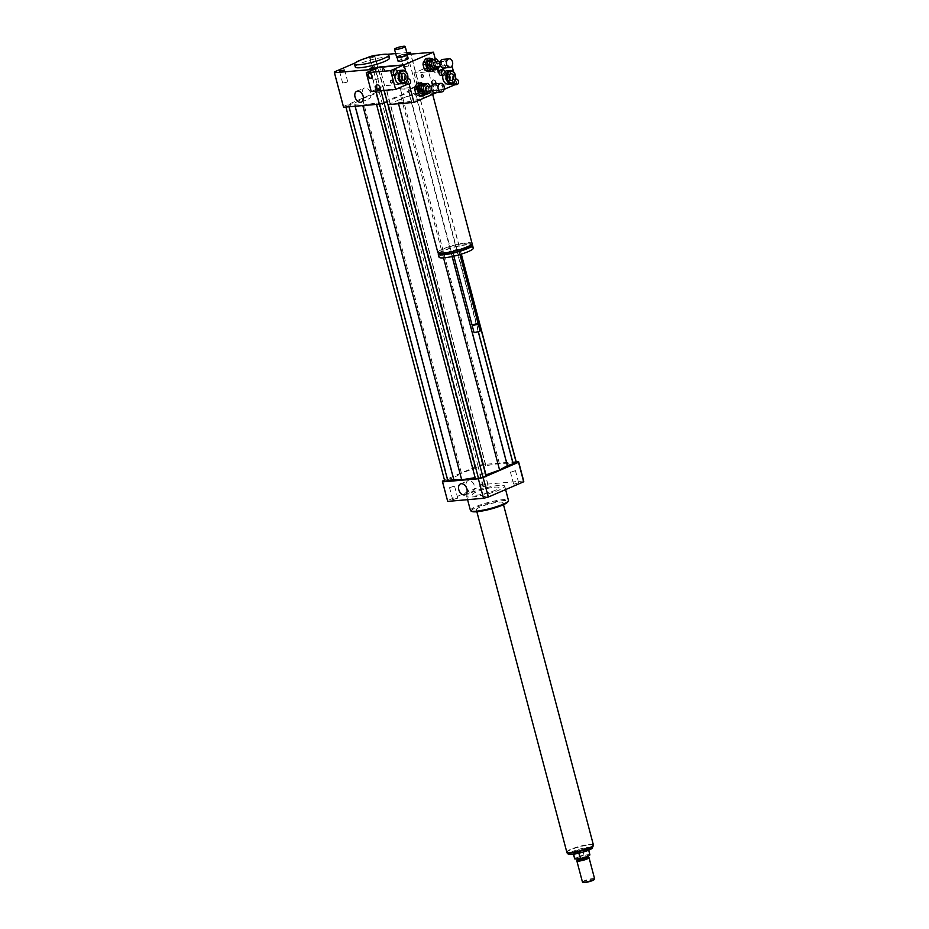 <?xml version="1.0" encoding="UTF-8"?>
<svg xmlns="http://www.w3.org/2000/svg" width="929" height="929" viewBox="0 0 929 929"><rect width="100%" height="100%" fill="white"/><g stroke="black" fill="none" stroke-linecap="round" stroke-linejoin="round"><path stroke-width="0.7" stroke-dasharray="4.64 3.48" d="M370.462 58.074L374.77 56.646L370.462 58.074M373.632 70.093L377.94 68.653L373.632 70.093M401.038 54.823L405.369 53.998L401.038 54.823M404.22 66.83L408.539 66.005L404.22 66.83M377.557 78.953L373.249 80.393L377.557 78.953M346.981 82.216L342.65 83.041L346.981 82.216M457.045 498.258L452.737 499.697L457.045 498.258M453.863 486.25L449.555 487.69L453.863 486.25M487.295 485.821L482.975 486.645L487.295 485.821M484.125 473.813L479.794 474.638L484.125 473.813M514.329 484.102L518.626 482.674L514.329 484.102M511.147 472.095L515.456 470.655L511.147 472.095M484.067 496.539L488.399 495.714L484.067 496.539M480.897 484.532L485.217 483.707L480.897 484.532M362.542 93.817A5.876 3.948 -113.3 0 0 368.918 98.869A5.876 3.948 -113.3 0 0 370.636 93.109A5.876 3.948 -113.3 0 0 364.261 88.058A5.876 3.948 -113.3 0 0 362.542 93.817M466.277 486.448A5.876 3.948 -113.3 0 0 472.664 491.499A5.876 3.948 -113.3 0 0 474.382 485.751A5.876 3.948 -113.3 0 0 467.995 480.699A5.876 3.948 -113.3 0 0 466.277 486.448M396.613 57.145A5.504 0.894 165.2 0 1 398.146 56.065A5.504 0.894 165.2 0 1 403.848 54.393A5.504 0.894 165.2 0 1 407.262 54.335M397.194 57.54A5.109 0.824 165.2 0 1 397.089 57.424A5.109 0.824 165.2 0 1 398.518 56.414A5.109 0.824 165.2 0 1 403.813 54.857A5.109 0.824 165.2 0 1 406.983 54.811L406.995 54.869M398.076 61.175A5.109 0.824 165.2 0 1 399.505 60.176A5.109 0.824 165.2 0 1 404.812 58.62A5.109 0.824 165.2 0 1 407.97 58.562M421.36 88.325A1.579 1.057 66.7 0 1 419.304 88.836A1.579 1.057 66.7 0 1 421.36 88.325M421.894 88.092A1.579 1.057 -113.3 0 0 419.838 88.615A1.579 1.057 -113.3 0 0 421.894 88.092M423.055 75.899A1.579 1.057 66.7 0 1 421 76.41A1.579 1.057 66.7 0 1 423.055 75.899M423.589 75.667A1.579 1.057 -113.3 0 0 421.545 76.178A1.579 1.057 -113.3 0 0 423.589 75.667M384.861 69.791A1.579 1.057 -113.3 0 0 382.806 70.302A1.579 1.057 -113.3 0 0 384.861 69.791M384.327 70.023A1.579 1.057 66.7 0 1 382.272 70.534A1.579 1.057 66.7 0 1 384.327 70.023M392.909 81.38A1.579 1.057 -113.3 0 0 390.854 81.891A1.579 1.057 -113.3 0 0 392.909 81.38M392.375 81.613A1.579 1.057 66.7 0 1 390.319 82.124A1.579 1.057 66.7 0 1 392.375 81.613M428.641 65.715L428.374 64.182L428.641 65.715M428.095 65.762L427.839 64.229L428.095 65.762M420.222 90.252L419.954 88.719L420.222 90.252M419.676 90.299L419.409 88.766L419.676 90.299M437.826 252.491A17.709 2.857 165.2 0 1 447.999 247.044A17.709 2.857 165.2 0 1 466.985 242.771A17.709 2.857 165.2 0 1 472.06 243.444M427.154 92.017A17.709 2.857 -14.8 0 0 408.168 96.302A17.709 2.857 -14.8 0 0 397.995 101.737A17.709 2.857 -14.8 0 0 415.844 99.984A17.709 2.857 -14.8 0 0 432.229 92.691A17.709 2.857 -14.8 0 0 427.154 92.017M465.905 243.235A16.13 2.601 165.2 0 1 470.538 243.851A16.13 2.601 165.2 0 1 455.605 250.493A16.13 2.601 165.2 0 1 439.347 252.084A16.13 2.601 165.2 0 1 448.614 247.126A16.13 2.601 165.2 0 1 465.905 243.235M439.777 253.745A16.13 2.601 165.2 0 1 449.055 248.775A16.13 2.601 165.2 0 1 466.346 244.884A16.13 2.601 165.2 0 1 470.968 245.5M438.825 253.106A17.709 2.857 165.2 0 1 467.415 244.42A17.709 2.857 165.2 0 1 471.491 244.478M439.057 257.147A17.709 2.857 165.2 0 1 449.23 251.701A17.709 2.857 165.2 0 1 468.204 247.428A17.709 2.857 165.2 0 1 473.291 248.101M458.311 251.701L453.131 253.431L458.311 251.701M472.013 324.929L478.11 323.327M472.791 325.405L477.715 324.035M472.338 325.974L478.342 324.384M474.057 332.628L480.142 331.026M474.591 332.965L479.84 331.572M435.236 58.91L437.838 68.781M387.939 104.64L417.365 91.948L443.365 89.695L441.728 83.482L443.365 89.695L437.187 92.366M417.365 91.948L416.575 88.94L387.138 101.644M407.448 54.405L416.575 88.94L419.56 87.651L410.699 54.126M409.155 84.295L408.284 81.009A2.752 1.986 -94.9 0 1 407.099 84.434L406.879 84.539M384.165 90.392L378.149 67.608M380.925 90.67L375.165 68.897M355.308 67.039A17.709 2.857 165.2 0 1 360.231 63.567A17.709 2.857 165.2 0 1 378.591 58.167A17.709 2.857 165.2 0 1 389.541 57.993M343.509 107.09A39.343 6.364 165.2 0 1 343.533 106.44L378.939 91.158A39.343 6.364 165.2 0 1 383.7 89.927L419.525 86.838A39.343 6.364 165.2 0 1 419.583 87.001A39.343 6.364 165.2 0 1 419.56 87.651M362.484 98.695L383.596 90.345L386.685 90.078L386.719 91.088L400.387 88.917L408.33 89.219L417.284 87.442L417.307 88.209L408.4 91.042L400.608 95.397L387.033 100.262L387.068 101.261L384.025 102.573L379.496 103.746L376.408 104.013L376.373 103.003L362.705 105.174L354.762 104.872L345.809 106.649L345.785 105.883L354.704 103.049L362.484 98.695L461.458 473.314L453.677 477.669L444.759 480.502L444.794 481.268M419.525 86.838L410.409 52.303M375.943 91.1L370.601 70.871M343.533 106.44L334.417 71.905M355.099 62.975L366.92 57.877M378.939 91.158L369.812 56.623M383.7 89.927L374.573 55.403M378.242 55.078L387.347 54.3M395.661 53.58L406.809 52.616M470.434 510.474A19.672 3.182 165.2 0 1 481.745 504.424A19.672 3.182 165.2 0 1 502.833 499.674A19.672 3.182 165.2 0 1 508.465 500.417M499.059 485.414A19.672 3.182 -14.8 0 0 477.97 490.164A19.672 3.182 -14.8 0 0 466.66 496.214A19.672 3.182 -14.8 0 0 486.494 494.263A19.672 3.182 -14.8 0 0 504.702 486.157A19.672 3.182 -14.8 0 0 499.059 485.414M471.769 511.438A18.882 3.054 165.2 0 1 480.897 505.678A18.882 3.054 165.2 0 1 502.496 500.661A18.882 3.054 165.2 0 1 507.791 501.927M499.012 502.159A13.772 2.23 165.2 0 1 502.961 502.682A13.772 2.23 165.2 0 1 490.222 508.349A13.772 2.23 165.2 0 1 476.333 509.719A13.772 2.23 165.2 0 1 484.253 505.481A13.772 2.23 165.2 0 1 499.012 502.159M495.052 487.144A13.772 2.23 165.2 0 1 499.001 487.667A13.772 2.23 165.2 0 1 486.25 493.334A13.772 2.23 165.2 0 1 472.373 494.704A13.772 2.23 165.2 0 1 480.281 490.466A13.772 2.23 165.2 0 1 495.052 487.144M516.152 461.667L482.685 464.546A39.343 6.364 -14.8 0 0 477.912 465.777L444.503 480.2M516.257 462.061L507.304 463.838L499.361 463.536L485.693 465.708L485.658 464.697L482.569 464.964L461.458 473.314M475.137 477.657L475.393 478.632M482.685 464.546L487.841 484.067A39.343 6.364 -14.8 0 0 483.068 485.298L447.673 500.58A39.343 6.364 -14.8 0 0 447.65 501.23M477.912 465.777L483.068 485.298M442.518 481.059L447.673 500.58M523.724 481.129A39.343 6.364 -14.8 0 0 523.666 480.978L487.841 484.067M518.51 461.458L523.666 480.978M387.962 104.64L387.068 101.261M388.194 104.617L387.033 100.262M475.358 477.622L376.373 103.003M443.539 257.867L400.608 95.397M507.304 463.838L408.33 89.219M499.361 463.536L400.387 88.917M513.18 462.328L414.195 87.709M461.318 254.116L417.284 87.442M461.156 254.174L417.307 88.209M478.4 332.303L414.264 89.532M452.121 256.532L408.4 91.042M475.033 468.448L376.059 93.829M474.998 467.45L376.024 92.83M478.052 466.137L379.067 91.518M482.569 464.964L383.596 90.345M485.658 464.697L386.685 90.078M485.693 465.708L386.719 91.088M355.122 106.254L354.762 104.872M444.759 480.502L345.785 105.883M447.813 479.178L348.828 104.559M453.677 477.669L354.704 103.049M582.588 849.826L583.981 855.075L589.683 854.587L588.289 849.327C587.233 848.177 585.328 848.34 582.588 849.826L588.289 849.327M575.341 853.101A7.873 1.277 -14.8 0 0 583.784 851.196A7.873 1.277 -14.8 0 0 588.301 848.781A7.873 1.277 -14.8 0 0 580.37 849.559A7.873 1.277 -14.8 0 0 573.088 852.799A7.873 1.277 -14.8 0 0 575.341 853.101M573.599 854.169L575.365 853.194L578.802 853.228M583.981 855.075A7.873 1.277 -14.8 0 0 574.668 858.802M573.495 853.751L578.337 853.333M570.812 852.543A13.656 2.206 -14.8 0 0 585.456 849.245A13.656 2.206 -14.8 0 0 593.294 845.053A13.656 2.206 -14.8 0 0 579.533 846.4A13.656 2.206 -14.8 0 0 566.899 852.021A13.656 2.206 -14.8 0 0 570.812 852.543M594.293 879.484A5.899 0.952 -14.8 0 0 588.382 879.891A5.899 0.952 -14.8 0 0 583.04 882.457M594.618 878.834A6.294 1.022 -14.8 0 0 588.266 879.461A6.294 1.022 -14.8 0 0 582.448 882.051M588.974 857.583A6.294 1.022 -14.8 0 0 582.68 858.291A6.294 1.022 -14.8 0 0 576.851 860.777M588.15 856.759L588.185 856.793A5.702 0.917 -14.8 0 0 582.437 857.409A5.702 0.917 -14.8 0 0 577.164 859.662L577.153 859.708M578.395 858.466A5.702 0.917 -14.8 0 0 584.515 857.095A5.702 0.917 -14.8 0 0 587.802 855.342A5.702 0.917 -14.8 0 0 582.042 855.899A5.702 0.917 -14.8 0 0 576.77 858.257A5.702 0.917 -14.8 0 0 578.395 858.466M593.41 845.018A13.772 2.23 -14.8 0 0 579.533 846.389A13.772 2.23 -14.8 0 0 566.783 852.056M476.322 495.227A13.772 2.23 -14.8 0 0 491.081 491.905A13.772 2.23 -14.8 0 0 499.001 487.667A13.772 2.23 -14.8 0 0 485.112 489.037A13.772 2.23 -14.8 0 0 472.373 494.704A13.772 2.23 -14.8 0 0 476.322 495.227M421.58 74.483A1.579 1.057 66.7 0 1 422.602 77.432A1.579 1.057 66.7 0 1 421.58 74.483M422.114 74.262A1.579 1.057 66.7 0 1 423.136 77.2A1.579 1.057 66.7 0 1 422.114 74.262M419.873 86.92A1.579 1.057 66.7 0 1 420.895 89.869A1.579 1.057 66.7 0 1 419.873 86.92M420.407 86.687A1.579 1.057 66.7 0 1 421.429 89.637A1.579 1.057 66.7 0 1 420.407 86.687M432.96 80.022A2.752 1.846 66.7 0 1 435.457 82.193A2.752 1.846 66.7 0 1 434.749 85.178A2.752 1.846 66.7 0 1 431.95 83.378A2.752 1.846 66.7 0 1 432.566 80.126A2.752 1.846 66.7 0 1 432.96 80.022M433.495 79.789A2.752 1.846 -113.3 0 0 433.1 79.894A2.752 1.846 -113.3 0 0 432.484 83.157A2.752 1.846 -113.3 0 0 435.283 84.945A2.752 1.846 -113.3 0 0 435.991 81.973A2.752 1.846 -113.3 0 0 433.495 79.789M434.656 67.585A2.752 1.846 66.7 0 1 437.164 69.768A2.752 1.846 66.7 0 1 436.444 72.741A2.752 1.846 66.7 0 1 433.657 70.952A2.752 1.846 66.7 0 1 434.261 67.689A2.752 1.846 66.7 0 1 434.656 67.585M435.19 67.352A2.752 1.846 -113.3 0 0 434.795 67.457A2.752 1.846 -113.3 0 0 434.191 70.72A2.752 1.846 -113.3 0 0 436.978 72.508A2.752 1.846 -113.3 0 0 437.698 69.536A2.752 1.846 -113.3 0 0 435.19 67.352M452.69 83.447A2.752 1.986 -94.9 0 1 454.107 79.29A2.752 1.986 -94.9 0 1 455.767 80.219A2.752 1.986 -94.9 0 1 456.336 82.379A2.752 1.986 -94.9 0 1 455.036 84.667L454.815 84.76M454.513 81.764A2.752 1.986 -94.9 0 1 455.477 79.418M453.561 71.847L456.743 83.924L455.036 84.667M440.741 70.012A2.752 1.986 -94.9 0 1 442.959 72.578A2.752 1.986 -94.9 0 1 441.217 75.493M445.606 67.829L451.784 65.158L452.017 66.029M444.097 89.381L418.991 91.808L432.368 86.025L456.743 83.924M447 70.767A6.689 4.831 -94.9 0 1 452.295 76.236A6.689 4.831 -94.9 0 1 449.264 83.807A6.689 4.831 -94.9 0 1 448.15 84.086M442.889 75.354A6.689 4.831 -94.9 0 1 444.968 71.603M449.288 75.168A3.368 2.439 85.1 0 0 447.29 74.076A3.368 2.439 85.1 0 0 446.733 74.215A3.368 2.439 85.1 0 0 445.2 78.036A3.368 2.439 85.1 0 0 447.871 80.788A3.368 2.439 85.1 0 0 449.659 79.36M432.368 86.025L427.41 67.26L414.032 73.031L438.407 70.929M414.032 73.031L418.991 91.808M427.41 67.26L451.784 65.158M392.224 82.971A1.579 1.057 -113.3 0 0 391.202 80.022A1.579 1.057 -113.3 0 0 392.224 82.971M391.69 83.204A1.579 1.057 -113.3 0 0 390.668 80.254A1.579 1.057 -113.3 0 0 391.69 83.204M384.176 71.382A1.579 1.057 -113.3 0 0 383.154 68.432A1.579 1.057 -113.3 0 0 384.176 71.382M383.642 71.614A1.579 1.057 -113.3 0 0 382.62 68.665A1.579 1.057 -113.3 0 0 383.642 71.614M371.205 78.268A2.752 1.846 -113.3 0 0 371.495 78.187A2.752 1.846 -113.3 0 0 372.099 74.924A2.752 1.846 -113.3 0 0 369.312 73.124A2.752 1.846 -113.3 0 0 369.057 73.275M379.253 89.858A2.752 1.846 -113.3 0 0 379.543 89.776A2.752 1.846 -113.3 0 0 380.147 86.513A2.752 1.846 -113.3 0 0 377.36 84.713A2.752 1.846 -113.3 0 0 377.104 84.864M392.804 69.78A2.752 1.986 -94.9 0 1 395.022 72.357A2.752 1.986 -94.9 0 1 393.281 75.272M391.62 74.343L391.051 72.183M406.588 81.706A2.752 1.986 -94.9 0 1 407.715 79.081M404.754 83.227A2.752 1.986 -94.9 0 1 406.17 79.07A2.752 1.986 -94.9 0 1 408.284 81.009L408.969 83.633L407.099 84.434M399.226 70.476A6.689 4.831 -94.9 0 1 404.626 76.724A6.689 4.831 -94.9 0 1 400.376 83.796M395.104 75.11A6.689 4.831 -94.9 0 1 397.055 71.428M401.525 74.877A3.368 2.439 85.1 0 0 399.516 73.774A3.368 2.439 85.1 0 0 397.38 77.339A3.368 2.439 85.1 0 0 400.097 80.486A3.368 2.439 85.1 0 0 400.654 80.347A3.368 2.439 85.1 0 0 401.885 79.07M371.217 91.506L384.606 85.735L408.969 83.633M384.606 85.735L379.647 66.969M439.022 66.424L439.394 63.509L437.222 63.695L436.723 67.666L438.894 67.48M438.163 68.63L433.216 70.023M436.711 59.224L434.54 59.41L436.827 62.197L438.743 61.709M433.425 59.061A5.504 3.983 -94.9 0 1 434.54 59.41M436.827 62.197A5.504 3.983 -94.9 0 1 437.222 63.695M436.723 67.666A5.504 3.983 -94.9 0 1 436.003 68.827M430.104 65.924A4.726 3.414 -94.9 0 1 432.914 59.839A4.726 3.414 -94.9 0 1 436.723 64.252A4.726 3.414 -94.9 0 1 433.727 69.245A4.726 3.414 -94.9 0 1 430.104 65.924M438.999 62.011A5.504 3.983 -94.9 0 1 439.394 63.509M430.324 64.519A1.184 0.848 -94.9 0 1 428.722 65.216A1.184 0.848 -94.9 0 1 430.324 64.519M427.096 65.355A1.184 0.848 85.1 0 0 428.757 64.937A1.184 0.848 85.1 0 0 427.096 65.355M434.319 60.768L431.613 61.012L432.751 65.32L435.457 65.088L434.319 60.768A6.689 4.831 -94.9 0 0 433.065 59.212M433.529 70L435.167 67.399L432.461 67.631L430.371 70.941L433.077 70.709M427.05 58.376L430.29 59.386L432.995 59.154M435.457 65.088A6.689 4.831 -94.9 0 1 435.167 67.399M430.208 60.071A4.726 3.414 -94.9 0 1 434.006 64.484A4.726 3.414 -94.9 0 1 431.021 69.478M430.29 59.386A6.689 4.831 -94.9 0 1 431.613 61.012M432.751 65.32A6.689 4.831 -94.9 0 1 432.461 67.631M430.371 70.941A6.689 4.831 -94.9 0 1 428.757 71.638M442.692 59.386A4.331 3.124 -94.9 0 1 446.187 63.427A4.331 3.124 -94.9 0 1 443.435 68.014M441.461 64.391A2.357 1.707 -94.9 0 1 442.866 61.349A2.357 1.707 -94.9 0 1 444.77 63.555A2.357 1.707 -94.9 0 1 443.272 66.052A2.357 1.707 -94.9 0 1 441.461 64.391M435.283 61.999A2.357 1.707 -94.9 0 1 437.187 64.206A2.357 1.707 -94.9 0 1 435.689 66.702M430.603 90.961L430.975 88.046L428.803 88.232L428.304 92.215L430.475 92.029M429.744 93.179L424.797 94.561M428.292 83.773L426.121 83.958L428.408 86.734L430.324 86.246M424.994 83.61A5.504 3.983 -94.9 0 1 426.121 83.958M428.408 86.734A5.504 3.983 -94.9 0 1 428.803 88.232M428.304 92.215A5.504 3.983 -94.9 0 1 427.572 93.364M421.685 90.473A4.726 3.414 -94.9 0 1 424.495 84.376A4.726 3.414 -94.9 0 1 428.304 88.789A4.726 3.414 -94.9 0 1 425.308 93.783A4.726 3.414 -94.9 0 1 421.685 90.473M430.568 86.548A5.504 3.983 -94.9 0 1 430.975 88.046M421.905 89.068A1.184 0.848 -94.9 0 1 420.303 89.753A1.184 0.848 -94.9 0 1 421.905 89.068M418.677 89.904A1.184 0.848 85.1 0 0 420.326 89.474A1.184 0.848 85.1 0 0 418.677 89.904M425.9 85.317L423.194 85.549L424.332 89.858L427.038 89.625L425.9 85.317A6.689 4.831 -94.9 0 0 424.646 83.761M425.11 94.537L426.748 91.948L424.042 92.18L421.952 95.478L424.658 95.246M418.631 82.925L421.859 83.935L424.576 83.691M427.038 89.625A6.689 4.831 -94.9 0 1 426.748 91.948M421.789 84.62A4.726 3.414 -94.9 0 1 425.587 89.021A4.726 3.414 -94.9 0 1 422.59 94.026M421.859 83.935A6.689 4.831 -94.9 0 1 423.194 85.549M424.332 89.858A6.689 4.831 -94.9 0 1 424.042 92.18M421.952 95.478A6.689 4.831 -94.9 0 1 420.326 96.186M434.273 83.935A4.331 3.124 -94.9 0 1 437.768 87.976A4.331 3.124 -94.9 0 1 435.016 92.552M433.042 88.94A2.357 1.707 -94.9 0 1 434.447 85.886A2.357 1.707 -94.9 0 1 436.351 88.092A2.357 1.707 -94.9 0 1 434.853 90.589A2.357 1.707 -94.9 0 1 433.042 88.94M426.864 86.548A2.357 1.707 -94.9 0 1 428.768 88.754A2.357 1.707 -94.9 0 1 427.27 91.251M591.169 847.364A11.682 1.893 -14.8 0 0 574.412 850.778A11.682 1.893 -14.8 0 0 572.752 854.215M567.004 852.404A13.656 2.206 165.2 0 1 579.638 846.784A13.656 2.206 165.2 0 1 593.399 845.425M369.707 57.981L372.889 69.989M374.77 56.646L377.94 68.653M405.369 53.998L408.539 66.005M400.318 55.334L403.488 67.341M375.13 67.051L378.312 79.058M370.079 68.386L373.249 80.393M339.468 71.022L342.65 83.041M344.531 69.687L347.701 81.694M452.737 499.697L449.555 487.69M457.788 498.362L454.618 486.343M488.027 485.31L484.857 473.302M482.975 486.645L479.794 474.638M518.626 482.674L515.456 470.655M513.574 484.009L510.404 471.99M483.335 497.05L480.165 485.043M488.399 495.714L485.217 483.707M361.427 102.097L368.918 98.869M356.771 91.297L364.261 88.058M465.162 494.739L472.664 491.499M460.505 483.928L467.995 480.699M397.995 101.737L398.518 103.734M432.229 92.691L432.659 94.317M439.347 252.084L439.649 253.222M470.538 243.851L470.84 244.989M453.131 253.431L453.84 256.149M459.216 251.817L459.936 254.534M419.583 87.001L410.897 54.114M466.66 496.214L467.577 499.674M504.702 486.157L505.608 489.595M476.867 511.74L476.333 509.719M503.495 504.702L502.961 502.682M588.672 850.174L588.301 848.781M573.46 854.192L573.088 852.799M588.022 856.19L587.802 855.342M454.107 79.29L455.524 79.174M451.076 73.739L447.29 74.076M451.657 80.463L447.871 80.788M406.17 79.07L407.738 78.93M403.883 80.161L400.097 80.486M403.302 73.449L399.516 73.774M428.002 66.191L429.628 66.04M427.804 63.834L429.43 63.695M442.866 61.349L440.253 61.569M443.272 66.052L440.66 66.273M432.914 59.839L431.3 59.979M433.727 69.245L431.869 69.408M419.583 90.728L421.209 90.589M419.385 88.371L421 88.232M434.447 85.886L431.834 86.118M434.853 90.589L432.24 90.821M424.495 84.376L422.881 84.516M425.308 93.783L423.45 93.945"/><path stroke-width="1.39" d="M374.387 66.946L370.079 68.386L374.387 66.946M343.8 70.198L339.468 71.022L343.8 70.198M363.146 96.349A5.876 3.948 66.7 0 1 361.427 102.097A5.876 3.948 66.7 0 1 355.47 98.265A5.876 3.948 66.7 0 1 356.771 91.297A5.876 3.948 66.7 0 1 363.146 96.349M466.881 488.979A5.876 3.948 66.7 0 1 465.162 494.739A5.876 3.948 66.7 0 1 459.205 490.895A5.876 3.948 66.7 0 1 460.505 483.928A5.876 3.948 66.7 0 1 466.881 488.979M396.056 48.18A5.504 0.894 165.2 0 1 401.769 46.508A5.504 0.894 165.2 0 1 405.172 46.45A5.504 0.894 165.2 0 1 400.074 48.714A5.504 0.894 165.2 0 1 394.523 49.26A5.504 0.894 165.2 0 1 396.056 48.18M405.172 46.45L407.262 54.335A5.504 0.894 165.2 0 1 407.227 54.497A5.504 0.894 165.2 0 1 402.164 56.599A5.504 0.894 165.2 0 1 396.718 57.273A5.504 0.894 165.2 0 1 396.613 57.145L394.523 49.26M406.983 54.811A5.109 0.824 165.2 0 1 406.948 54.962A5.109 0.824 165.2 0 1 402.245 56.913A5.109 0.824 165.2 0 1 397.194 57.54L396.718 57.273M406.995 54.869L407.97 58.562A5.109 0.824 165.2 0 1 403.232 60.664A5.109 0.824 165.2 0 1 398.076 61.175L397.101 57.482M432.659 94.317L472.06 243.444A17.709 2.857 165.2 0 1 455.674 250.737A17.709 2.857 165.2 0 1 437.826 252.491L398.518 103.734M470.84 244.989L470.968 245.5A16.13 2.601 165.2 0 1 456.046 252.142A16.13 2.601 165.2 0 1 439.777 253.745L439.649 253.222M471.491 244.478A17.709 2.857 165.2 0 1 472.489 245.093A17.709 2.857 165.2 0 1 456.104 252.386A17.709 2.857 165.2 0 1 438.256 254.14A17.709 2.857 165.2 0 1 438.825 253.106M472.489 245.093L473.291 248.101A17.709 2.857 165.2 0 1 456.894 255.394A17.709 2.857 165.2 0 1 439.057 257.147L438.256 254.14M459.936 254.534L478.087 323.42L472.013 324.929L453.84 256.149M477.634 323.989L472.083 324.999M477.715 324.035L472.71 325.359M478.4 324.453L480.119 331.107L474.115 332.698L472.315 326.056M480.119 331.107L474.115 332.698M410.699 54.126L410.432 53.116L407.448 54.405L433.448 52.163L435.236 58.91M437.838 68.781L439.103 73.554A2.752 1.986 -94.9 0 1 440.276 70.128A2.752 1.986 -94.9 0 1 440.741 70.012L442.901 69.814A2.752 1.986 -94.9 0 1 445.13 72.392A2.752 1.986 -94.9 0 1 443.377 75.307A2.752 1.986 -94.9 0 1 441.205 73.054A2.752 1.986 -94.9 0 1 442.448 69.93A2.752 1.986 -94.9 0 1 442.901 69.814M437.187 92.366L413.939 102.399L409.155 84.295M384.165 90.392L387.939 104.64L413.939 102.399M378.149 67.608L404.01 64.867L405.787 71.556L404.01 64.867L433.448 52.163M378.022 67.109L375.037 68.398A39.343 6.364 165.2 0 1 370.265 69.629L334.44 72.717A39.343 6.364 165.2 0 1 334.382 72.567A39.343 6.364 165.2 0 1 334.417 71.905L355.099 62.975M387.138 101.644L384.165 102.933L380.925 90.67M359.442 60.559A17.709 2.857 165.2 0 1 377.801 55.171A17.709 2.857 165.2 0 1 388.74 54.985A17.709 2.857 165.2 0 1 372.355 62.278A17.709 2.857 165.2 0 1 354.506 64.031A17.709 2.857 165.2 0 1 359.442 60.559M388.74 54.985L389.541 57.993A17.709 2.857 165.2 0 1 373.156 65.274A17.709 2.857 165.2 0 1 355.308 67.039L354.506 64.031M376.524 104.408L475.393 478.632L478.481 478.365L482.999 477.192L384.118 102.945A39.343 6.364 165.2 0 1 379.392 104.153L343.567 107.253A39.343 6.364 165.2 0 1 343.509 107.09L334.382 72.567M406.809 52.616L410.409 52.303A39.343 6.364 165.2 0 1 410.455 52.465A39.343 6.364 165.2 0 1 410.432 53.116M379.392 104.153L375.943 91.1M370.601 70.871L370.265 69.629M343.567 107.253L334.44 72.717M366.92 57.877L369.812 56.623A39.343 6.364 165.2 0 1 374.573 55.403L378.242 55.078M387.347 54.3L395.661 53.58M505.608 489.595L508.465 500.417A19.672 3.182 165.2 0 1 508.349 500.998A19.672 3.182 165.2 0 1 490.268 508.523A19.672 3.182 165.2 0 1 470.817 510.904A19.672 3.182 165.2 0 1 470.434 510.474L467.577 499.674M508.349 500.998L507.791 501.927A18.882 3.054 165.2 0 1 490.431 509.15A18.882 3.054 165.2 0 1 471.769 511.438L470.817 510.904M444.503 480.2L442.518 481.059A39.343 6.364 -14.8 0 0 442.483 481.71A39.343 6.364 -14.8 0 0 442.541 481.872L478.365 478.783A39.343 6.364 -14.8 0 0 483.138 477.552L518.533 462.27A39.343 6.364 -14.8 0 0 518.568 461.62A39.343 6.364 -14.8 0 0 518.51 461.458L516.152 461.667M482.999 477.192L486.053 475.88L486.018 474.882L499.593 470.016L507.373 465.661L516.292 462.828L516.257 462.061L461.318 254.116M345.913 107.044L444.794 481.268L453.747 479.492L461.69 479.794L475.137 477.657M442.483 481.71L447.65 501.23A39.343 6.364 -14.8 0 0 447.697 501.393L483.521 498.292A39.343 6.364 -14.8 0 0 488.294 497.061L523.689 481.791A39.343 6.364 -14.8 0 0 523.724 481.129L518.568 461.62M442.541 481.872L447.697 501.393M478.365 478.783L483.521 498.292M483.138 477.552L488.294 497.061M518.533 462.27L523.689 481.791M486.053 475.88L387.962 104.64M486.018 474.882L388.194 104.617M478.481 478.365L379.601 104.106M461.69 479.794L362.821 105.592M499.593 470.016L443.539 257.867M516.292 462.828L461.156 254.174M513.238 464.152L478.4 332.303M507.373 465.661L452.121 256.532M453.747 479.492L355.122 106.254M447.871 481.001L349.002 106.777M578.802 853.228L580.59 858.512A7.873 1.277 -14.8 0 0 589.892 854.785L588.672 850.174M573.46 854.192L574.668 858.802A7.873 1.277 -14.8 0 0 574.877 859L573.599 854.169M578.337 853.333L579.197 853.252M580.59 858.512L574.877 859M577.164 859.662A5.702 0.917 -14.8 0 0 577.164 859.755L576.851 860.777A6.294 1.022 -14.8 0 0 576.851 860.881L582.448 882.051A6.294 1.022 -14.8 0 0 582.564 882.19L583.04 882.457A5.899 0.952 -14.8 0 0 584.62 882.55A5.899 0.952 -14.8 0 0 590.507 881.273A5.899 0.952 -14.8 0 0 594.293 879.484L594.572 879.02A6.294 1.022 -14.8 0 0 594.618 878.834L589.021 857.664A6.294 1.022 -14.8 0 0 588.974 857.583L588.185 856.793A5.702 0.917 -14.8 0 1 588.196 856.84L588.022 856.19M582.564 882.19A6.294 1.022 -14.8 0 0 584.248 882.295A6.294 1.022 -14.8 0 0 590.53 880.924A6.294 1.022 -14.8 0 0 594.572 879.02M576.851 860.881A6.294 1.022 -14.8 0 0 578.651 861.113A6.294 1.022 -14.8 0 0 585.398 859.604A6.294 1.022 -14.8 0 0 589.021 857.664M576.921 858.826L577.164 859.755A5.702 0.917 -14.8 0 0 578.802 859.975A5.702 0.917 -14.8 0 0 584.91 858.593A5.702 0.917 -14.8 0 0 588.196 856.84M476.867 511.74L566.783 852.056A13.772 2.23 -14.8 0 0 570.731 852.578A13.772 2.23 -14.8 0 0 585.491 849.257A13.772 2.23 -14.8 0 0 593.41 845.018L503.495 504.702M455.477 79.418A2.752 1.986 -94.9 0 1 455.814 79.22A2.752 1.986 -94.9 0 1 456.278 79.104A2.752 1.986 -94.9 0 1 458.45 81.357A2.752 1.986 -94.9 0 1 457.207 84.481A2.752 1.986 -94.9 0 1 456.743 84.597A2.752 1.986 -94.9 0 1 454.513 81.764M455.036 84.667A2.752 1.986 -94.9 0 1 454.583 84.783A2.752 1.986 -94.9 0 1 452.69 83.447M443.377 75.307L441.217 75.493A2.752 1.986 -94.9 0 1 439.103 73.554L438.407 70.929L445.606 67.829M452.017 66.029L453.561 71.847M454.815 84.76L444.097 89.381M451.401 83.807A6.689 4.831 -94.9 0 1 446.013 77.56A6.689 4.831 -94.9 0 1 450.251 70.488A6.689 4.831 -94.9 0 1 455.547 75.946A6.689 4.831 -94.9 0 1 452.516 83.529A6.689 4.831 -94.9 0 1 451.401 83.807L448.15 84.086A6.689 4.831 -94.9 0 1 442.889 75.354M444.968 71.603A6.689 4.831 -94.9 0 1 447 70.767L450.251 70.488M450.519 73.89A3.368 2.439 -94.9 0 1 451.076 73.739A3.368 2.439 -94.9 0 1 453.793 76.898A3.368 2.439 -94.9 0 1 451.657 80.463A3.368 2.439 -94.9 0 1 448.997 77.699A3.368 2.439 -94.9 0 1 450.519 73.89M449.659 79.36A3.368 2.439 85.1 0 0 449.288 75.168M452.853 82.727A5.899 4.262 -94.9 0 1 447.151 75.783A5.899 4.262 -94.9 0 1 454.107 72.787A5.899 4.262 -94.9 0 1 452.853 82.727M369.057 73.275A2.752 1.846 -113.3 0 0 368.662 76.306A2.752 1.846 -113.3 0 0 371.089 78.28A2.752 1.846 -113.3 0 0 371.205 78.268M370.555 78.512A2.752 1.846 66.7 0 1 368.058 76.341A2.752 1.846 66.7 0 1 368.778 73.356A2.752 1.846 66.7 0 1 371.565 75.156A2.752 1.846 66.7 0 1 370.95 78.419A2.752 1.846 66.7 0 1 370.555 78.512M377.104 84.864A2.752 1.846 -113.3 0 0 376.721 87.895A2.752 1.846 -113.3 0 0 379.137 89.869A2.752 1.846 -113.3 0 0 379.253 89.858M378.602 90.101A2.752 1.846 66.7 0 1 376.106 87.93A2.752 1.846 66.7 0 1 376.826 84.945A2.752 1.846 66.7 0 1 379.613 86.745A2.752 1.846 66.7 0 1 379.009 90.008A2.752 1.846 66.7 0 1 378.602 90.101M395.905 74.97A2.752 1.986 -94.9 0 1 395.44 75.086A2.752 1.986 -94.9 0 1 393.269 72.834A2.752 1.986 -94.9 0 1 394.511 69.71A2.752 1.986 -94.9 0 1 394.964 69.594A2.752 1.986 -94.9 0 1 397.147 71.847A2.752 1.986 -94.9 0 1 395.905 74.97M395.44 75.086L393.281 75.272A2.752 1.986 -94.9 0 1 391.62 74.343A2.752 1.986 -94.9 0 1 391.051 72.183A2.752 1.986 -94.9 0 1 392.34 69.896A2.752 1.986 -94.9 0 1 392.804 69.78L394.964 69.594M407.715 79.081A2.752 1.986 -94.9 0 1 408.342 78.884A2.752 1.986 -94.9 0 1 410.513 81.137A2.752 1.986 -94.9 0 1 409.271 84.249A2.752 1.986 -94.9 0 1 408.806 84.365A2.752 1.986 -94.9 0 1 406.588 81.706M407.099 84.434A2.752 1.986 -94.9 0 1 406.647 84.551A2.752 1.986 -94.9 0 1 404.754 83.227M390.633 70.639L404.01 64.867L379.647 66.969L366.258 72.741L390.633 70.639L391.051 72.183M406.879 84.539L395.591 89.405L391.62 74.343M397.055 71.428A6.689 4.831 -94.9 0 1 398.123 70.755A6.689 4.831 -94.9 0 1 399.226 70.476L402.478 70.186A6.689 4.831 -94.9 0 1 407.877 76.433A6.689 4.831 -94.9 0 1 403.627 83.517A6.689 4.831 -94.9 0 1 398.344 78.048A6.689 4.831 -94.9 0 1 401.374 70.476A6.689 4.831 -94.9 0 1 402.478 70.186M403.627 83.517L400.376 83.796A6.689 4.831 -94.9 0 1 395.104 75.11M404.452 80.022A3.368 2.439 -94.9 0 1 403.883 80.161A3.368 2.439 -94.9 0 1 401.165 77.014A3.368 2.439 -94.9 0 1 403.314 73.449A3.368 2.439 -94.9 0 1 405.973 76.201A3.368 2.439 -94.9 0 1 404.452 80.022M401.885 79.07A3.368 2.439 85.1 0 0 401.525 74.877M402.106 71.173A5.899 4.262 -94.9 0 1 407.819 78.117A5.899 4.262 -94.9 0 1 400.863 81.125A5.899 4.262 -94.9 0 1 402.106 71.173M366.258 72.741L371.217 91.506L395.591 89.405M432.09 69.675L429.813 66.888L431.973 66.702L434.261 69.489L432.09 69.675A5.504 3.983 -94.9 0 0 433.216 70.023L438.163 68.63A5.504 3.983 -94.9 0 0 438.894 67.48L439.022 66.424M430.638 60.257L435.585 58.875L430.638 60.257A5.504 3.983 -94.9 0 0 429.906 61.419L432.078 61.221L431.579 65.204L429.407 65.39L429.906 61.419M438.743 61.709L436.711 59.224A5.504 3.983 -94.9 0 0 435.585 58.875M429.813 66.888A5.504 3.983 -94.9 0 1 429.407 65.39M431.973 66.702A5.504 3.983 -94.9 0 1 431.579 65.204M432.078 61.221A5.504 3.983 -94.9 0 1 432.809 60.071M425.436 59.084L428.141 58.852L426.051 62.15L423.345 62.382L425.436 59.084A6.689 4.831 -94.9 0 1 427.05 58.376L429.755 58.144L432.995 59.154A6.689 4.831 -94.9 0 1 433.065 59.212M423.055 64.705L425.761 64.473L426.899 68.781L424.193 69.013L423.055 64.705A6.689 4.831 -94.9 0 1 423.345 62.382M425.517 70.627L428.223 70.395L431.462 71.405L428.757 71.638L425.517 70.627A6.689 4.831 -94.9 0 1 424.193 69.013M431.462 71.405A6.689 4.831 -94.9 0 0 433.077 70.709L433.529 70M425.761 64.473A6.689 4.831 -94.9 0 1 426.051 62.15M428.223 70.395A6.689 4.831 -94.9 0 1 426.899 68.781M428.141 58.852A6.689 4.831 -94.9 0 1 429.755 58.144M431.869 69.408L431.021 69.478A4.726 3.414 -94.9 0 1 427.398 66.156A4.726 3.414 -94.9 0 1 430.208 60.071L431.3 59.979M446.628 64.415A4.331 3.124 -94.9 0 1 449.195 58.829A4.331 3.124 -94.9 0 1 452.69 62.87A4.331 3.124 -94.9 0 1 449.938 67.457A4.331 3.124 -94.9 0 1 446.628 64.415M449.938 67.457L443.435 68.014A4.331 3.124 -94.9 0 1 440.125 64.972A4.331 3.124 -94.9 0 1 442.692 59.386L449.195 58.829M440.66 66.273L435.689 66.702A2.357 1.707 -94.9 0 1 433.878 65.053A2.357 1.707 -94.9 0 1 435.283 61.999L440.253 61.569M435.387 69.838A5.504 3.983 -94.9 0 1 434.261 69.489M423.67 94.212L421.394 91.437L423.554 91.251L425.842 94.026L423.67 94.212A5.504 3.983 -94.9 0 0 424.797 94.561L429.744 93.179A5.504 3.983 -94.9 0 0 430.475 92.029L430.603 90.961M422.219 84.806L427.166 83.413L422.219 84.806A5.504 3.983 -94.9 0 0 421.487 85.956L423.659 85.77L423.159 89.741L420.988 89.939L421.487 85.956M430.324 86.246L428.292 83.773A5.504 3.983 -94.9 0 0 427.166 83.413M421.394 91.437A5.504 3.983 -94.9 0 1 420.988 89.939M423.554 91.251A5.504 3.983 -94.9 0 1 423.159 89.741M423.659 85.77A5.504 3.983 -94.9 0 1 424.39 84.62M417.016 83.622L419.722 83.389L417.632 86.699L414.915 86.931L417.016 83.622A6.689 4.831 -94.9 0 1 418.631 82.925L424.576 83.691A6.689 4.831 -94.9 0 1 424.646 83.761M414.636 89.242L417.342 89.01L418.48 93.318L415.774 93.55L414.636 89.242A6.689 4.831 -94.9 0 1 414.915 86.931M417.098 95.176L423.043 95.942L420.326 96.186L417.098 95.176A6.689 4.831 -94.9 0 1 415.774 93.55M423.043 95.942A6.689 4.831 -94.9 0 0 424.658 95.246L425.11 94.537M417.342 89.01A6.689 4.831 -94.9 0 1 417.632 86.699M419.803 94.944A6.689 4.831 -94.9 0 1 418.48 93.318M419.722 83.389A6.689 4.831 -94.9 0 1 421.336 82.693M423.45 93.945L422.59 94.026A4.726 3.414 -94.9 0 1 418.979 90.705A4.726 3.414 -94.9 0 1 421.789 84.62L422.881 84.516M438.209 88.952A4.331 3.124 -94.9 0 1 440.776 83.366A4.331 3.124 -94.9 0 1 444.259 87.407A4.331 3.124 -94.9 0 1 441.519 91.994A4.331 3.124 -94.9 0 1 438.209 88.952M441.519 91.994L435.016 92.552A4.331 3.124 -94.9 0 1 431.706 89.509A4.331 3.124 -94.9 0 1 434.273 83.935L440.776 83.366M432.24 90.821L427.27 91.251A2.357 1.707 -94.9 0 1 425.459 89.59A2.357 1.707 -94.9 0 1 426.864 86.548L431.834 86.118M426.968 94.375A5.504 3.983 -94.9 0 1 425.842 94.026M572.752 854.215A11.682 1.893 -14.8 0 0 586.977 850.801A11.682 1.893 -14.8 0 0 591.169 847.364M567.004 852.404C567.178 854.053 568.978 854.692 572.415 854.297C582.355 852.648 588.893 850.685 592.017 848.421L593.399 845.425A13.656 2.206 165.2 0 1 585.549 849.617A13.656 2.206 165.2 0 1 570.917 852.915A13.656 2.206 165.2 0 1 567.004 852.404L566.969 852.299M477.669 324.116L478.087 323.42M410.897 54.114L410.455 52.465M454.583 84.783L456.743 84.597M455.524 79.174L456.278 79.104M406.647 84.551L408.806 84.365M407.738 78.93L408.342 78.884"/></g></svg>
